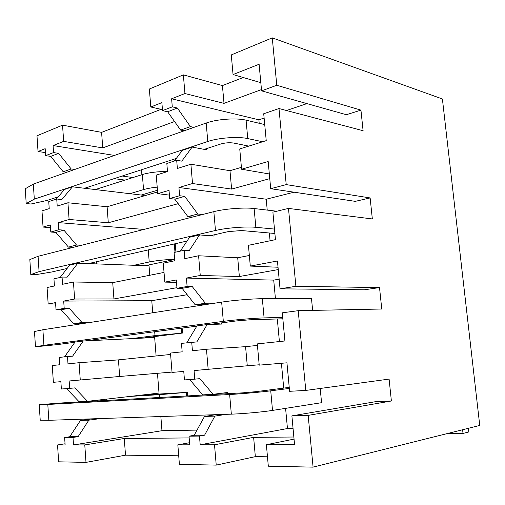 <?xml version="1.0" encoding="UTF-8"?>
<svg xmlns="http://www.w3.org/2000/svg" width="505" height="505" viewBox="0 0 505 505"><rect width="100%" height="100%" fill="white"/><g stroke="black" fill="none" stroke-linecap="round" stroke-linejoin="round"><path stroke-width="0.76" d="M479.75 425.444L442.405 98.98L272.271 37.862L276.778 85.276L360.942 110.134L363.095 130.713L278.987 108.537L286.221 184.615L370.133 197.941L372.337 218.949L288.488 208.42L295.892 286.303L379.52 287.579L381.761 309.022L298.209 310.676L305.79 390.422L389.096 379.097L391.388 400.995L308.164 415.381L313.087 467.138L479.75 425.444M447.177 433.593L463.016 433.429L468.829 431.933L468.413 428.284M313.087 467.138L268.319 466.197L266.387 444.728L294.573 444.697L291.89 415.867L308.164 415.381M305.79 390.422L289.599 391.306L286.941 362.824L259.223 365.134L257.304 343.886L284.902 340.976L282.282 312.816L298.209 310.676M295.892 286.303L280.041 288.822L277.447 260.99L250.303 266.084L248.428 245.316L275.459 239.648L272.896 212.138L288.488 208.42M286.221 184.615L270.705 188.693L268.174 161.499L241.579 169.244L239.749 148.937L266.23 140.643L263.717 113.751L278.987 108.537M276.778 85.276L261.584 90.843L259.109 64.261L233.051 74.544L231.284 54.925L272.271 37.862M266.387 444.728L294.055 439.104M250.303 266.084L278.028 267.233M241.579 169.244L269.335 173.96M233.051 74.544L260.82 82.669M216.178 414.662L204.493 416.436L194.166 435.297L189.034 436.187L189.735 444.81L177.836 444.823L179.401 464.341L216.228 465.111L255.341 456.646L253.63 437.362L293.859 437.008M255.341 456.646L267.473 456.785M221.581 322.878L221.682 324.065L207.132 324.576L196.836 341.91L181.478 343.375L182.166 351.821L170.488 353.052L172.041 372.406L183.763 371.427L184.451 379.924L194.772 379.167L194.059 370.569L247.28 365.784L245.582 346.657L257.443 345.42M247.28 365.784L259.191 364.787M213.994 234.869L214.095 236.062L199.557 234.926L189.242 250.581L184.129 250.291L174.08 252.487L174.755 260.763L163.292 263.162L164.813 282.118L176.314 279.959L176.99 288.286L187.115 286.48L186.421 278.066L200.258 275.471L239.364 276.532L237.703 257.784L249.344 255.473M239.364 276.532L278.249 269.582M206.558 148.615L206.665 149.815L192.134 147.094L181.806 161.145L176.693 160.287L166.833 163.468L167.49 171.574L156.241 175.096L157.73 193.667L169.023 190.379L169.686 198.534L179.622 195.732L178.94 187.494L192.519 183.536L231.606 189.072L229.977 170.703L241.409 167.351M231.606 189.072L269.771 178.644M184.937 93.526L183.365 74.866L149.354 89.025L150.793 107.003L161.878 102.629L162.528 110.614L172.281 106.858L171.618 98.784L184.937 93.526L224.005 103.355L222.427 85.572L243.227 77.517M224.005 103.355L261.47 89.587M216.228 465.111L214.518 444.785L253.63 437.362M208.167 369.389L206.469 349.252L245.582 346.657M200.258 275.471L198.598 255.764L237.703 257.784M192.519 183.536L190.896 164.239L229.977 170.703M183.365 74.866L222.427 85.572M189.034 436.187L199.469 436.074L200.188 444.798L214.518 444.785M191.717 342.194L192.424 350.735L206.469 349.252M184.129 250.291L184.817 258.648L198.598 255.764M176.693 160.287L177.369 168.481L190.896 164.239M177.836 444.823L189.564 442.702M164.813 282.118L176.51 282.327M157.73 193.667L169.409 195.113M150.793 107.003L162.452 109.629M85.995 462.384L84.777 444.924L73.522 444.937L73.01 437.431L64.627 437.519L65.132 444.949L57.538 444.955L58.662 461.816L85.995 462.384L125.505 455.182L124.268 438.498L189.173 437.923M125.505 455.182L178.713 455.781M80.27 380.057L79.058 362.704L67.992 363.878L67.487 356.505L59.236 357.452L59.729 364.749L52.261 365.538L53.379 382.298L60.871 381.673L61.364 389.008L69.665 388.395L69.16 380.985L119.672 376.471L118.441 359.876L170.602 354.453M119.672 376.471L172.016 372.084M83.394 323.49L73.749 323.768L61.118 309.748L56.03 309.817L64.198 308.359L63.699 301.081L74.633 299.029L113.934 298.941L112.722 282.636L164.037 272.435M113.934 298.941L176.946 287.68M73.206 247.374L68.44 247.115L55.859 232.382L50.797 232.035L58.833 229.769L58.346 222.617L69.097 219.486L108.291 222.768L107.104 206.747L157.592 191.938M108.291 222.768L178.189 203.666M66.748 172.274L63.226 171.801L50.702 156.38L45.646 155.622L53.562 152.579L53.082 145.554L63.668 141.381L102.749 147.915L101.593 132.361L161.095 109.326M102.749 147.915L174.566 121.522M84.777 444.924L124.268 438.498M79.058 362.704L118.441 359.876M74.633 299.029L73.446 281.998L112.722 282.636M69.097 219.486L67.935 202.764L107.104 206.747M63.668 141.381L62.538 125.158L101.593 132.361M56.03 309.817L55.544 302.609L48.171 303.997L47.072 287.528L54.426 285.988L53.947 278.823L62.058 277.043L62.557 284.283L73.446 281.998M50.797 232.035L50.317 224.959L43.058 227.073L41.978 210.894L49.219 208.622L48.745 201.59L56.73 199.008L61.799 199.538L72.442 186.818L143.515 195.315L143.571 196.047M56.73 199.008L57.216 206.116L67.935 202.764M45.646 155.622L45.179 148.672L38.033 151.494L36.985 135.788L62.538 125.158M57.538 444.955L65.05 443.769M48.171 303.997L55.638 303.941M43.058 227.073L50.494 227.616M38.033 151.494L45.444 152.624M186.698 395.97L186.408 392.417L187.361 392.36L141.634 395.087M150.66 394.045L150.698 394.544M73.522 444.937L161.966 430.708L160.855 416.53M161.966 430.708L197.013 430.102M66.578 388.623L79.152 401.791L87.504 401.323L159.018 393.086L157.465 373.309M187.361 392.36L187.652 395.92L187.361 392.36M87.504 401.323L74.772 387.89L69.665 388.395M100.546 418.557L88.829 420.154L78.13 436.648L73.01 437.431M92.15 418.841L80.447 420.425L88.829 420.154M64.627 437.519L69.74 436.743L80.447 420.425M217.339 393.767L217.384 394.26M189.703 379.539L202.701 394.885L213.028 394.31L227.578 392.492L227.679 393.685M69.74 436.743L78.13 436.648M200.188 444.798L287.459 428.537L293.058 428.436M281.418 363.284L283.715 388.099M285.59 408.356L287.459 428.537M194.772 379.167L199.892 378.636L213.028 394.31M226.524 414.315L214.865 416.101L204.594 435.177L199.469 436.074M194.166 435.297L204.594 435.177M291.89 415.867L375.884 401.626L391.388 400.995M204.493 416.436L214.865 416.101M320.189 388.465L321.571 402.693L272.517 410.413C262.903 411.966 242.697 413.803 231.34 414.157L48.84 420.299L47.805 404.454L229.642 394.506L231.34 414.157M156.108 355.956L154.663 337.529L83.268 340.982L72.587 356.176L67.487 356.505M152.718 312.772L151.771 300.69L187.178 294.712M181.175 328.225L181.579 333.161L182.52 333.041L182.116 328.099L182.52 333.041L142.416 338.123M91.626 322.215L81.968 322.487L69.292 308.296L64.198 308.359M63.699 301.081L151.771 300.69M64.533 356.846L75.018 342.074L83.268 340.982M73.749 323.768L81.968 322.487M61.118 309.748L69.292 308.296M207.132 324.576L196.95 325.921L186.799 342.762M176.99 288.286L182.116 288.336L195.195 304.812L204.853 304.717M280.041 288.822L364.376 289.782L379.52 287.579M186.421 278.066L273.716 280.105L279.145 279.189M273.716 280.105L275.433 298.695M277.314 318.964L279.404 341.557M187.115 286.48L192.235 286.55L205.327 303.227L214.966 303.151M182.116 288.336L192.235 286.55M195.195 304.812L205.327 303.227M74.873 342.283L56.768 344.675L35.476 346.79L34.485 331.526L42.893 329.746L221.657 302.116C232.748 300.361 252.708 298.701 262.341 298.726L311.497 298.606L312.639 310.386M149.783 275.269L149.044 265.838L77.808 263.219L67.146 277.15L62.058 277.043M175.229 243.738L175.91 252.09L175.229 243.738M174.648 259.488L145.219 265.699M81.305 245.316L76.533 245.045L63.908 230.135L58.833 229.769M58.346 222.617L143.893 229.415M60.145 277.46L69.69 265.106L77.808 263.219M68.44 247.115L76.533 245.045M55.859 232.382L63.908 230.135M199.557 234.926L189.564 237.249L180.298 251.13M169.686 198.534L174.806 199.14L187.841 216.563L192.62 217.036M270.705 188.693L355.274 201.356L370.133 197.941M178.94 187.494L266.223 199.216L294.024 192.184M266.223 199.216L267.227 210.093M269.348 232.994L270.074 240.778M179.622 195.732L184.735 196.369L197.79 214.013L202.568 214.511M174.806 199.14L184.735 196.369M187.841 216.563L197.79 214.013M141.899 174.698L141.507 169.756M74.721 169.459L71.192 168.967L58.624 153.356L53.562 152.579M132.985 177.545L122.166 176.043M53.082 145.554L114.439 155.433M56.289 199.153L64.451 189.47L72.442 186.818M124.962 180.102L114.143 178.65M63.226 171.801L71.192 168.967M50.702 156.38L58.624 153.356M192.134 147.094L182.324 150.351L174.37 161.038M162.528 110.614L167.641 111.756L180.632 130.082L184.18 130.808M261.584 90.843L346.361 114.711L360.942 110.134M171.618 98.784L258.869 119.824L264.121 118.05M286.486 110.513L306.945 103.613M258.869 119.824L259.191 123.277M172.281 106.858L177.388 108.038L190.404 126.61L193.945 127.361M167.641 111.756L177.388 108.038M180.632 130.082L190.404 126.61M463.016 433.429L462.605 429.736M289.232 387.385L255.991 391.659L242.507 392.865L60.682 402.99L39.22 404.688L47.805 404.454M229.642 394.506C240.954 393.906 261.11 392.101 270.737 390.826L289.327 388.414M39.22 404.688L40.223 420.204L48.84 420.299M186.408 392.417L159.63 394.664L159.845 397.467M130.271 396.4L159.63 394.664M106.258 399.165L106.353 400.446M97.105 400.219L97.156 400.957M282.838 318.794L249.565 319.816L236.189 320.946L209.367 324.494M196.811 326.154L85.509 340.875M262.341 298.726L264.09 317.904L282.705 317.367M264.09 317.904C254.457 318.15 234.459 319.842 223.324 321.357L43.916 345.332L42.893 329.746M35.476 346.79L43.916 345.332M181.579 333.161L154.997 335.617L131.066 338.672M101.89 338.71L101.985 340.08M92.8 339.909L92.844 340.522M67.077 268.483L51.889 271.961L35.59 274.695L30.799 274.581L39.074 271.621L215.471 230.488C226.391 227.856 246.188 226.303 255.839 227.313L274.474 229.068M274.884 233.48L241.586 230.545L228.336 231.587L210.137 235.753M187.033 241.036L88.394 263.604M30.799 274.581L29.833 259.57L38.071 256.3L213.842 211.645C224.725 208.786 244.477 207.265 254.129 208.527L276.708 211.229M38.071 256.3L39.074 271.621M174.307 243.947L174.989 252.292M174.635 259.311C164.952 259.639 156.481 260.536 149.221 261.994L133.888 265.283M96.322 261.792L96.474 263.9M58.264 196.805L47.085 200.441L30.975 204.014L26.203 203.559L34.315 199.14L207.782 141.488C218.501 137.789 238.095 136.369 247.753 138.578L262.688 141.747M248.763 146.115L233.764 143.079C229.554 142.448 225.18 142.763 220.647 144.032L204.254 149.36M176.302 158.444L84.55 188.264M26.203 203.559L25.25 188.788L33.33 184.073L206.185 123.037C216.86 119.111 236.416 117.722 246.08 120.177L264.734 124.59M33.33 184.073L34.315 199.14M167.49 171.536C157.869 171.448 149.493 172.451 142.359 174.553L143.54 189.602C147.233 188.51 151.784 187.69 157.206 187.14M95.331 189.558L142.359 174.553M129.936 193.693L143.54 189.602M157.459 190.259L141.248 195.044M270.737 390.826L272.517 410.413M221.657 302.116L223.324 321.357M154.688 331.728L154.997 335.617M254.129 208.527L255.839 227.313M213.842 211.645L215.471 230.488M148.274 249.906L149.221 261.994M246.08 120.177L247.753 138.578M206.185 123.037L207.782 141.488"/></g></svg>
